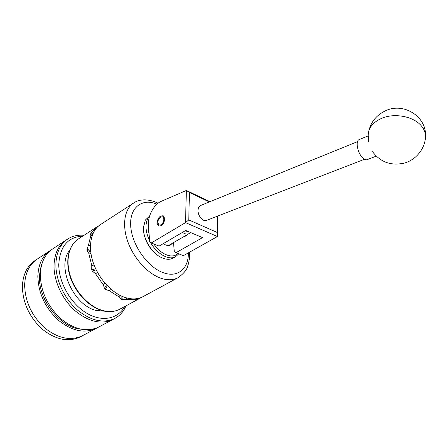 <?xml version="1.0" encoding="UTF-8"?>
<svg xmlns="http://www.w3.org/2000/svg" width="448" height="448" viewBox="0 0 448 448"><rect width="100%" height="100%" fill="white"/><g stroke="black" fill="none" stroke-linecap="round" stroke-linejoin="round"><path stroke-width="0.67" d="M157.058 223.233L158.497 225.977C162.058 226.302 164.142 223.821 164.741 218.529L163.33 215.835C159.768 215.471 157.679 217.941 157.058 223.233M184.005 236.533L185.746 236.029L187.398 234.562M173.505 242.631L174.317 251.731L175.941 252.739L202.518 237.625L185.752 230.462L159.113 246.081L151.267 242.978L185.506 222.622L186.379 190.467L161.045 201.398C153.905 204.462 147.672 216.154 148.462 224.941L149.671 241.965L151.267 242.978M209.317 201.936L189.454 192.511L188.759 219.906L185.545 222.617L217.426 236.544L183.35 255.668L175.941 252.739M189.454 192.511L186.379 190.467L209.961 201.678M188.759 219.906L217.56 232.618L217.683 216.082M217.426 236.527L217.56 232.618M364.515 159.281L206.573 220.382C203.09 222.085 197.747 215.858 198.033 210.353C198.139 207.872 198.985 206.254 200.558 205.503L200.654 205.464M359.262 139.546L359.167 139.586C355.432 140.773 357.302 152.197 362.13 157.298C364.05 159.376 365.747 160.154 367.22 159.622L376.208 156.162M149.57 240.61C145.443 231.666 144.883 224.286 147.896 218.467L149.531 216.345M149.626 216.031L145.337 220.063L143.394 227.707C142.918 238.286 151.402 252.61 160.927 257.298C165.631 259.65 169.691 259.918 173.096 258.098L175.711 256.62C169.103 260.702 156.99 254.128 150.612 242.564M163.296 243.628C166.102 245.582 168.543 246.019 170.615 244.938L172.178 243.404M178.758 253.854L175.711 256.62M148.45 222.292C147.666 225.674 147.885 229.522 149.094 233.839M153.888 244.014C160.899 254.705 172.586 259.101 177.822 253.484M157.987 255.489C149.772 249.441 144.973 241.36 143.578 231.258M163.498 221.827C164.438 217.269 163.268 215.824 159.981 217.487L158.29 219.957L157.802 222.051C158.71 226.19 160.608 226.117 163.498 221.827M69.563 250.466C56.381 266.151 73.035 304.819 95.799 310.374L105.762 311.31M82.729 335.586L82.572 335.67C70.79 341.169 58.117 338.542 44.542 327.807C31.556 315.627 24.926 301.23 24.657 284.626C25.239 272.899 29.422 264.393 37.206 259.112L34.989 260.568C27.194 265.86 22.999 274.361 22.4 286.059C22.641 302.641 29.243 316.994 42.207 329.129C55.765 339.83 68.438 342.423 80.231 336.918L82.572 335.67C70.79 341.169 58.117 338.542 44.542 327.807C31.556 315.627 24.926 301.23 24.657 284.626C25.239 272.899 29.422 264.393 37.206 259.112L51.307 249.878M82.718 236.141C67.894 236.958 59.909 246.411 58.766 264.499C58.66 282.302 70.627 303.453 86.184 312.883C101.73 322.414 117.925 319.116 124.628 306.594M125.938 305.889C123.564 311.528 119.89 315.706 114.906 318.416C103.314 323.786 90.608 320.807 76.793 309.478C64.249 298.284 55.826 280.146 55.894 264.729C56.196 252.734 60.172 244.143 67.822 238.946C72.554 235.934 77.935 234.724 83.966 235.329M114.906 318.416L112.974 319.446C101.366 324.828 88.665 321.871 74.855 310.576C62.328 299.415 53.934 281.322 54.023 265.922C54.342 253.943 58.33 245.353 65.99 240.156C58.33 245.353 54.342 253.943 54.023 265.922C53.934 281.322 62.328 299.415 74.855 310.576C88.665 321.871 101.366 324.828 112.974 319.446L113.126 319.368M80.466 329.129C60.116 327.393 38.45 300.02 39.497 276.741L40.135 270.15L41.821 264.174M97.563 327.622L96.242 328.373C84.532 333.822 71.842 331.05 58.162 320.062C45.052 307.625 38.282 293.009 37.85 276.22C38.315 264.382 42.414 255.836 50.148 250.589M98.924 326.945L98.773 327.023C87.08 332.461 74.385 329.661 60.687 318.629C47.555 306.141 40.762 291.48 40.298 274.663C40.74 262.802 44.822 254.251 52.545 249.01L67.822 238.946M121.066 295.854L121.229 299.331L122.186 299.639L122.03 296.296M142.005 297.153L137.827 299.342L137.469 298.575M136.629 298.71L137.066 299.645L137.827 299.342M137.066 299.645L122.186 299.639M125.266 297.528C132.02 299.617 137.928 299.326 143.002 296.654L178.018 277.71C173.096 280.297 167.266 280.426 160.53 278.102C147.386 273.454 133.521 258.065 127.68 241.27C121.806 224.465 124.639 208.734 133.728 202.966L100.346 224.678C90.983 230.636 87.679 246.142 93.134 262.416C98.549 278.684 112.106 293.339 125.266 297.528M136.198 299.538L135.856 298.805M126.33 297.847L126.414 299.533M92.747 234.024L91.291 232.574L94.175 229.667L94.763 230.255M94.175 229.667L99.322 225.389M90.586 250.566L86.957 249.256L88.469 245.213L90.406 245.924M92.075 235.782L90.53 234.567L90.826 233.313L92.406 234.881M88.469 245.213L91.006 234.718M95.642 268.71L91.745 269.937L91.784 265.664L94.052 264.964M90.961 253.59L88.161 252.633L86.985 250.365L90.703 251.703M91.784 265.664L88.637 252.762M106.462 284.855L104.451 288.478L103.426 285.012L104.653 282.817M97.726 272.793L95.39 273.543L92.271 271.09L96.191 269.853M103.426 285.012L95.39 273.543M121.229 299.331L119.784 298.049L119.778 295.215M110.516 288.809L109.413 290.842L105.33 289.33L107.307 285.746M119.879 297.433L109.413 290.842M104.451 288.478L105.33 289.33M91.745 269.937L92.271 271.09M86.957 249.256L86.985 250.365M91.291 232.574L90.826 233.313M190.361 232.434L189.123 233.559C187.27 234.534 185.058 234.142 182.476 232.383M184.957 230.927L188.513 231.644M372.59 151.749C380.587 162.355 391.306 166.107 404.751 163.005C416.797 159.415 425.729 147.672 425.538 135.274C425.242 132.143 423.976 129.175 421.747 126.375C414.193 116.446 394.52 112.594 381.517 118.395C372.82 122.377 368.379 127.988 368.194 135.229L368.592 141.803M368.754 131.113C371.034 121.688 376.712 114.862 385.784 110.65C403.374 102.323 425.964 116.066 425.538 135.274L425.219 139.821M156.951 204.165C142.167 197.859 129.394 207.385 130.715 226.106C131.807 244.742 147.532 267.176 163.167 272.653C177.705 278.186 188.703 268.576 188.367 252.851M98.358 225.971L78.355 238.98C68.83 245.045 65.246 260.389 70.426 276.315C75.572 292.23 88.917 306.41 102.071 310.307C108.819 312.245 114.772 311.858 119.924 309.142C114.57 311.937 108.478 312.351 101.657 310.38M158.917 226.156L158.497 225.977M357.526 141.652L200.558 205.503M359.167 139.586L368.161 135.918M160.199 217.308L160.574 216.994M96.242 328.373L82.572 335.67M112.974 319.446L98.773 327.023M178.018 277.71C183.826 273.549 187.102 269.511 187.846 265.602C189.213 261.52 189.756 257.057 189.493 252.224M158.066 203.23L156.766 202.614C146.658 198.223 138.41 199.668 133.728 202.966M140.168 298.189L119.924 309.142M101.59 310.363C88.357 306.41 75.191 292.342 70.101 276.539C64.999 260.758 68.505 245.319 78.355 238.98M168.532 245.521L189.123 233.559"/></g></svg>
